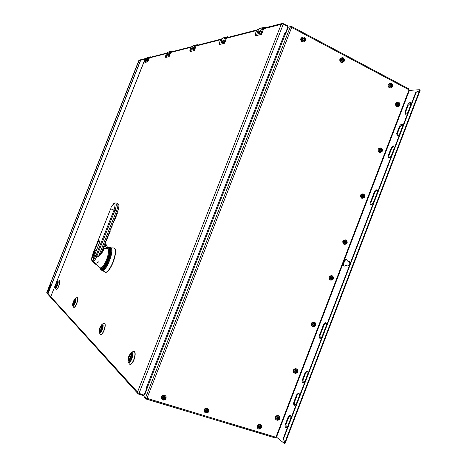 <?xml version="1.0" encoding="UTF-8"?>
<svg xmlns="http://www.w3.org/2000/svg" width="467" height="467" viewBox="0 0 467 467"><rect width="100%" height="100%" fill="white"/><g stroke="black" fill="none" stroke-linecap="round" stroke-linejoin="round"><path stroke-width="0.7" d="M138.862 60.634L139.51 60.062L145.873 58.433M138.792 60.599L46.852 292.435L137.508 392.076L137.251 392.724L144.14 395.14L146.632 388.766L146.025 388.579L285.063 32.456L285.728 33.128L146.936 388.649L146.025 388.579M137.508 392.076L281.239 24.261L282.634 23.35L287.392 25.703L288.04 27.623L286.061 32.696L285.582 32.807M285.711 32.509L286.061 32.696M281.548 24.179L282.045 24.325L282.29 23.7L283.306 24.086L138.956 393.57M263.732 28.726L281.694 24.255M285.063 32.456L285.617 32.748L288.022 26.596L283.306 24.086M47.12 293.416L46.817 293.013M138.01 393.202L137.712 393.377L138.46 394.043L143.03 395.426L144.834 394.457L146.889 389.204L146.585 388.888M137.707 393.366L137.701 393.045M137.712 393.377L46.782 293.037L46.852 292.435L46.712 292.791M138.886 60.64L145.692 58.836M146.504 389.087L146.889 389.204M196.146 44.896L194.085 46.642M193.093 48.848L192.276 48.445C191.931 46.753 192.532 45.737 194.074 45.392L195.247 45.089M192.276 48.445L193.496 48.142M192.182 47.126L191.33 49.286L193.227 48.813L194.237 46.256L196.362 44.838M198.323 44.978L197.092 44.651L195.334 45.97L193.939 49.508L189.876 50.506L191.254 47.015L193.192 45.661M193.939 49.508L194.325 50.553L190.262 51.533L189.876 50.506M194.325 50.553L196.169 45.871L197.121 45.287M226.425 37.062L224.183 38.977M222.864 41.464L221.977 41.014C221.609 39.152 222.263 38.037 223.938 37.664L225.45 37.272M221.977 41.014L223.535 40.623M221.883 39.561L220.944 41.937L223.244 41.37L224.347 38.551L226.799 36.969M228.923 37.127L227.592 36.765L225.678 38.212L224.148 42.1L219.239 43.308L220.745 39.473L222.981 37.955M224.148 42.1L224.563 43.25L219.648 44.435L219.239 43.308M224.563 43.25L226.588 38.101L227.616 37.465M170.91 51.423L169.001 53.028M168.225 54.995L167.495 54.645C167.168 53.092 167.723 52.158 169.147 51.843L170.076 51.604M167.495 54.645L168.459 54.4M167.402 53.431L166.62 55.415L168.213 55.018L169.142 52.672L171.015 51.393M172.831 51.516L171.693 51.224L170.064 52.438L168.785 55.678L165.371 56.513L166.637 53.314L168.336 52.088M168.785 55.678L169.142 56.63L165.727 57.459L165.371 56.513M169.142 56.63L170.84 52.339L171.716 51.802M149.551 56.945L147.776 58.428M147.087 60.173L146.498 59.893C146.194 58.463 146.708 57.604 148.039 57.307L148.775 57.114M146.498 59.893L147.274 59.7M146.416 58.778L145.686 60.611L147.047 60.272L147.905 58.106L149.574 56.939M151.267 57.05L150.205 56.776L148.693 57.902L147.508 60.897L144.595 61.609L145.768 58.649L147.28 57.534M149.732 57.441L166.748 53.08M147.508 60.897L147.846 61.772L144.928 62.479L144.595 61.609M147.846 61.772L149.417 57.815L150.228 57.313M263.423 27.495L260.965 29.614M259.185 32.451L258.222 31.949C257.831 29.876 258.555 28.639 260.376 28.236L262.355 27.722M258.222 31.949L260.247 31.441M258.123 30.332L257.089 32.97L259.921 32.27L261.146 29.141L264.018 27.343M266.336 27.53L264.888 27.121L262.793 28.721L261.1 33.04L255.04 34.529L256.704 30.279L259.337 28.551M261.1 33.04L261.543 34.325L255.478 35.784L255.04 34.529M261.543 34.325L263.779 28.604L264.912 27.897M50.798 296.568L145.103 59.157L140.695 60.214L48.06 293.562L50.798 296.568L145.015 59.116M47.973 293.445L140.538 60.278L138.979 60.675L46.986 292.365L48.072 293.533M140.678 60.261L48.002 293.457M48.165 290.124L48.095 291.309L48.445 290.421L48.165 290.124M48.498 290.299L48.848 289.412L48.37 289.616L48.498 290.299M48.469 290.451L48.183 292.179L48.469 290.451M48.889 289.4L48.685 290.497L49.368 289.196L48.889 289.4L48.691 290.486M49.473 287.835L49.193 287.538L48.86 288.373L49.14 288.67L49.473 287.835M49.169 288.694L49.449 288.991L49.782 288.157L49.496 287.859L49.169 288.694L49.455 288.98M49.239 287.415L49.73 286.656L49.52 287.713L49.239 287.415L49.525 287.701M50.057 286.703L49.549 287.736L49.829 288.034L50.097 286.72L49.578 287.748L49.835 288.022M50.395 285.518L50.109 285.226L49.782 286.061L50.062 286.353L50.395 285.518M50.086 286.376L50.372 286.674L50.699 285.839L50.418 285.547L50.086 286.376L50.378 286.656M50.162 285.103L50.652 284.339L50.442 285.395L50.162 285.103L50.448 285.384M50.979 284.385L50.465 285.425L50.751 285.716L51.02 284.403L50.494 285.43L50.757 285.699M48.189 290.147L48.119 291.25M48.837 289.441L48.247 290.007L48.504 290.281M48.492 290.474L48.206 292.12M49.356 289.225L48.918 289.406M49.216 287.567L49.146 288.653M49.52 287.888L49.198 288.705M49.7 286.639L49.269 287.427M50.132 285.255L50.068 286.341M50.442 285.57L50.115 286.388M50.617 284.327L50.191 285.115M59.461 280.749C60.15 281.192 59.945 282.955 58.842 286.038C57.92 288.232 57.12 289.412 56.437 289.563L55.917 289.12M57.809 281.297L59.291 280.696C60.004 281.111 59.799 282.874 58.69 285.985C57.768 288.18 56.968 289.359 56.285 289.511L56.437 289.563M56.028 284.047C55.252 286.148 55.042 287.503 55.392 288.121C55.894 288.32 56.571 287.421 57.423 285.425C58.387 282.652 58.48 281.292 57.698 281.344L56.028 284.047M56.186 284.199L57.634 282.068C58.06 282.319 57.937 283.387 57.266 285.267L55.812 287.398C55.386 287.141 55.509 286.078 56.186 284.199M56.034 287.31L57.873 282.395M55.818 287.234L55.865 287.24C57.091 286.055 57.715 284.426 57.75 282.354M57.855 282.313L55.847 287.158M57.628 282.231L57.581 282.226C56.361 283.405 55.731 285.028 55.69 287.106M77.288 297.619C78.141 298.168 77.96 300.164 76.746 303.603C75.747 305.99 74.848 307.263 74.043 307.426L73.833 307.368M75.438 298.25L77.084 297.561C77.983 298.039 77.814 300.036 76.576 303.544C75.584 305.932 74.679 307.21 73.874 307.374L73.372 306.842M73.453 301.221C72.601 303.556 72.397 305.091 72.834 305.821C73.442 306.089 74.218 305.12 75.164 302.914C76.244 299.738 76.284 298.209 75.292 298.314L73.453 301.221M73.646 301.413L75.28 299.102C75.817 299.388 75.718 300.596 74.971 302.721L73.337 305.033C72.794 304.741 72.899 303.532 73.646 301.413M73.593 304.939L75.596 299.487M73.313 304.846L73.395 304.858C74.802 303.562 75.491 301.752 75.45 299.435M75.566 299.376L73.348 304.753M75.292 299.289L75.222 299.271C73.815 300.555 73.126 302.359 73.156 304.688M102.396 325.143L102.174 325.073C102.921 325.417 102.863 326.853 101.999 329.363L100.084 331.944C99.337 331.588 99.395 330.151 100.253 327.647L102.174 325.073M104.468 323.339C105.6 324.063 105.478 326.427 104.094 330.438C102.991 333.088 101.929 334.506 100.919 334.693L100.633 334.623M102.285 324.098L104.182 323.269C105.419 323.841 105.326 326.211 103.907 330.373C102.798 333.029 101.742 334.448 100.732 334.629L99.967 333.817M100.002 327.396C99.033 330.087 98.852 331.897 99.448 332.825C100.236 333.216 101.17 332.148 102.261 329.62C103.505 325.785 103.44 323.981 102.075 324.203L100.002 327.396M102.448 325.493C102.629 328.202 101.864 330.28 100.142 331.739L102.629 325.557M102.582 325.406L102.244 325.295L100.049 331.588M102.244 325.295L102.11 325.271C100.399 326.713 99.629 328.791 99.798 331.506M134.087 351.371C135.582 352.311 135.547 355.107 133.988 359.759C132.768 362.684 131.536 364.248 130.299 364.458L129.902 364.377M131.501 352.299L133.69 351.289C135.366 351.978 135.395 354.78 133.772 359.689C132.558 362.614 131.326 364.178 130.083 364.388L129.447 364.143L128.945 363.174M128.927 355.907C127.841 359 127.695 361.131 128.489 362.293C129.493 362.841 130.62 361.674 131.863 358.802C133.282 354.184 133.066 352.065 131.204 352.451L128.927 355.907M129.26 356.233C129.995 354.471 130.737 353.519 131.484 353.391C132.494 353.811 132.505 355.504 131.525 358.469C130.789 360.238 130.048 361.189 129.301 361.312C128.291 360.886 128.273 359.193 129.26 356.233M131.91 353.928C132.284 357.068 131.431 359.45 129.365 361.079L132.132 354.004M129.674 361.201L129.271 361.073M132.056 353.805L131.641 353.671L128.863 360.763L129.196 360.868M131.641 353.671L131.42 353.624C129.359 355.229 128.507 357.611 128.863 360.763M284.561 442.121L283.189 438.577L284.893 442.395L284.561 442.121L284.391 443.475L276.061 436.814L275.133 437.906L146.369 399.087M284.391 443.475L285.068 443.434L284.479 443.253M284.561 442.424L284.298 443.113L285.068 443.434M408.707 88.858L408.823 90.207L409.396 90.376L419.792 89.717L420.329 90.003L419.477 89.938L420.107 90.499L419.477 90.75L284.893 442.395L284.888 443.288M283.189 438.577L415.77 92.303L416.208 92.279L283.516 438.846M416.208 92.279L419.477 90.75L415.77 92.303M291.361 27.238L291.227 26.339L289.844 26.823M291.227 26.339L290.918 27.133M291.373 27.29L290.351 26.701L290.211 27.063L291.671 27.43L291.548 26.514M145.109 397.651L145.827 398.923L146.323 399.092L146.953 398.316L145.587 397.633L145.435 398.012L144.589 397.084L144.461 397.405L145.044 397.58M145.435 398.012L146.521 398.339L146.183 399.028M290.351 26.701L289.038 27.022L289.161 26.712L288.11 27.395M143.795 395.421L144.461 397.405M146.183 398.012L145.827 398.923M289.161 26.712L289.522 26.905M409.396 90.376L342.743 264.304L343.298 264.532L343.998 266.289M346.304 259.22L346.835 259.442L344.868 260.434L344.313 260.207L346.304 259.22L347.536 261.041L349.24 261.561C350.32 263.394 349.801 264.865 347.676 265.98L345.854 265.419L343.981 266.283L342.743 264.304L276.54 437.048M377.237 189.964L374.913 192.165L374.365 191.914L376.799 189.725C377.599 190.022 377.768 190.892 377.307 192.328L373.279 202.847L370.886 205.007C370.068 204.704 369.893 203.822 370.366 202.363L370.915 202.614L370.996 205.019M374.365 191.914L370.366 202.363M319.463 335.248L323.52 324.658L325.522 322.773C326.474 323.117 326.69 324.156 326.164 325.896L322.09 336.549L320.123 338.412C319.154 338.067 318.932 337.011 319.463 335.248L320.029 335.452L320.228 338.417M288.145 417.002L285.419 424.124C284.847 426.108 285.086 427.293 286.131 427.679L287.841 425.986L290.585 418.817C291.151 416.85 290.918 415.677 289.879 415.297L288.145 417.002L288.729 417.189L286.002 424.305L286.253 427.679M296.656 394.784L293.936 401.889C293.375 403.815 293.609 404.965 294.636 405.344L296.411 403.611L299.149 396.46C299.703 394.545 299.47 393.407 298.454 393.033L296.656 394.784L297.234 394.971L294.514 402.075L294.759 405.344M307.467 371.014L305.727 372.806L305.149 372.613L307.012 370.821C308.01 371.183 308.238 372.292 307.689 374.149L304.957 381.282L303.124 383.057C302.114 382.689 301.886 381.574 302.435 379.7L303.013 379.893L303.241 383.063M305.149 372.613L302.435 379.7M407.656 105.005L405.012 111.911L405.426 114.24C406.471 114.263 407.37 113.463 408.129 111.846L410.785 104.894L410.382 102.594C409.326 102.571 408.415 103.37 407.656 105.005L408.193 105.285L405.549 112.191L405.554 114.257M399.384 126.61L396.728 133.533L397.172 135.932C398.193 135.95 399.069 135.173 399.799 133.591L402.466 126.627L402.034 124.257C401.001 124.234 400.114 125.016 399.384 126.61L399.921 126.884L397.271 133.801L397.294 135.95M391.089 148.261L388.433 155.196C387.984 156.556 388.141 157.379 388.9 157.671C389.898 157.688 390.751 156.93 391.451 155.388L394.125 148.413L393.663 145.961C392.659 145.943 391.801 146.708 391.089 148.261L391.632 148.524L388.976 155.458L389.017 157.683M344.868 260.434L343.298 264.532M349.503 261.701L347.536 261.041M374.913 192.165L370.915 202.614M325.978 322.977L324.086 324.869L320.029 335.452M290.34 415.484L288.729 417.189M298.915 393.226L297.234 394.971M305.727 372.806L303.013 379.893M410.791 102.851L408.193 105.285M402.449 124.508L399.921 126.884M394.09 146.212L391.632 148.524M285.693 33.215L284.584 36.047M303.527 40.273L304.087 39.975L303.988 38.854L303.334 38.633M303.889 39.426L304.361 39.333L304.566 39.876L303.603 40.156M304.087 39.975L304.566 39.876M303.988 38.854L304.461 38.755L304.361 39.333M303.474 38.773L304.461 38.755M304.081 40.057L303.772 40.524L302.873 40.051L302.768 38.93L303.562 38.282L303.953 38.679M304.268 37.862C302.126 37.967 301.723 38.994 303.065 40.944C305.208 40.839 305.611 39.812 304.268 37.862M302.598 41.668C300.736 39.567 301.017 38.008 303.427 36.992L304.326 37.22C306.189 39.345 305.897 40.903 303.462 41.896L302.598 41.668M303.509 41.896L301.898 41.808C300.053 39.736 300.316 38.183 302.692 37.138M342.533 60.85L343.064 60.57L342.971 59.478L342.387 59.309M342.871 60.039L343.385 59.969L343.578 60.494L342.597 60.751M343.064 60.57L343.578 60.494M342.971 59.478L343.478 59.402L343.385 59.969M342.48 59.402L343.478 59.402M343.105 60.675L342.813 61.136L341.949 60.681L341.856 59.589L342.62 58.947L342.994 59.332M343.303 58.533C341.243 58.655 340.852 59.665 342.13 61.556C344.191 61.428 344.576 60.418 343.303 58.533M341.651 62.251C339.859 60.132 340.174 58.614 342.591 57.686L343.338 57.896C345.125 60.033 344.804 61.551 342.369 62.461L341.651 62.251M342.346 62.461L340.904 62.35C339.118 60.237 339.433 58.719 341.844 57.791L341.879 57.791M390.774 86.296L391.264 86.039L391.183 84.982L390.686 84.877M391.089 85.525L391.638 85.484L391.813 85.998L390.821 86.22M391.264 86.039L391.813 85.998M391.183 84.982L391.731 84.936L391.638 85.484M390.721 84.918L391.731 84.936M391.369 86.179L391.083 86.623L390.272 86.197L390.19 85.134L390.92 84.509L391.27 84.871M391.568 84.095C389.612 84.241 389.239 85.222 390.435 87.037C392.391 86.891 392.77 85.91 391.568 84.095M389.951 87.703C388.252 85.589 388.597 84.113 390.984 83.278L391.579 83.465C393.278 85.595 392.928 87.066 390.529 87.889L389.951 87.703M390.365 87.901L389.145 87.761C387.452 85.654 387.797 84.177 390.178 83.342L390.348 83.33M398.164 105.192L398.66 104.923L398.584 103.878L398.106 103.797M398.485 104.421L399.04 104.398L399.215 104.906L398.223 105.104M398.66 104.923L399.215 104.906M398.584 103.878L399.133 103.855L399.04 104.398M398.123 103.82L399.133 103.855M398.777 105.087L398.491 105.53L397.691 105.116L397.61 104.065L398.333 103.435L398.678 103.797M398.976 103.02C397.038 103.184 396.664 104.164 397.849 105.951C399.787 105.781 400.161 104.806 398.976 103.02M397.364 106.604C395.677 104.462 396.045 102.997 398.474 102.22L398.981 102.384C400.668 104.544 400.289 106.003 397.849 106.768L397.364 106.604M397.686 106.774L396.553 106.628C394.866 104.491 395.24 103.032 397.662 102.25L397.831 102.244M380.623 150.911L381.154 150.578L381.072 149.539L380.593 149.481M380.973 150.082L381.51 150.111L381.691 150.607L380.71 150.771M381.154 150.578L381.691 150.607M381.072 149.539L381.603 149.568L381.51 150.111M380.605 149.493L381.603 149.568M381.247 150.8L380.961 151.25L380.144 150.853L380.062 149.814L380.792 149.171L381.142 149.522M381.44 148.739C379.484 148.95 379.105 149.93 380.313 151.682C382.269 151.471 382.642 150.491 381.44 148.739M379.834 152.318C378.101 150.041 378.544 148.594 381.171 147.975L381.457 148.08C383.185 150.374 382.73 151.822 380.097 152.417L379.834 152.318M380.05 152.417L379.046 152.271C377.318 149.995 377.762 148.553 380.383 147.934L380.442 147.934M362.532 196.765L363.565 196.438L363.472 195.44M363.011 195.369L363.997 195.486L364.085 196.519L363.116 196.642M363.384 195.947L363.904 196.029M363.565 196.438L364.085 196.519M363.635 196.724L363.349 197.179L362.526 196.8L362.439 195.766L363.174 195.107L363.53 195.445M363.828 194.669C361.849 194.92 361.47 195.907 362.696 197.617C364.669 197.366 365.048 196.379 363.828 194.669M362.223 198.236C360.46 195.813 360.979 194.389 363.793 193.957L363.851 193.98C365.614 196.414 365.083 197.839 362.258 198.253L362.223 198.236M362.281 198.259L361.464 198.113C359.701 195.714 360.22 194.29 363.017 193.834M344.839 242.858L345.901 242.501L345.796 241.573M345.714 242.017L346.403 242.636L345.446 242.717M345.901 242.501L346.403 242.636M345.346 241.457L346.31 241.608L346.216 242.151M345.948 242.846L345.656 243.307L344.821 242.951L344.734 241.924L345.475 241.252L345.837 241.585M346.135 240.797C344.138 241.095 343.759 242.087 344.996 243.762C346.999 243.465 347.378 242.472 346.135 240.797M344.529 244.358L344.348 244.27C342.79 241.795 343.397 240.4 346.17 240.085L346.333 240.166C347.915 242.636 347.314 244.031 344.529 244.358M344.255 244.288L343.619 244.072C342.06 241.602 342.667 240.213 345.44 239.898M331.535 278.805L332.183 278.279L332.06 277.404M331.99 277.801L332.667 278.455L331.722 278.501M332.183 278.279L332.667 278.455M331.628 277.252L332.574 277.433L332.475 277.97M331.103 278.653L331.552 278.817L331.074 278.799L330.98 277.777L331.728 277.094L332.095 277.416M332.206 278.671L331.92 279.138L331.552 278.817M332.393 276.627C330.379 276.96 330 277.953 331.255 279.605C333.269 279.266 333.648 278.274 332.393 276.627M330.794 280.182L330.443 279.996C329.083 277.526 329.743 276.16 332.434 275.898L332.767 276.073C334.15 278.536 333.491 279.902 330.794 280.182M330.198 279.972L329.737 279.745C328.377 277.281 329.037 275.915 331.728 275.647M313.684 325.306L314.373 324.717L314.238 323.911M314.18 324.244L314.84 324.939L313.912 324.944M314.373 324.717L314.84 324.939M313.824 323.713L314.74 323.923L314.647 324.466M313.269 325.108L313.719 325.324L313.234 325.318L313.135 324.302L313.888 323.608L314.256 323.917M314.379 325.166L314.087 325.639L313.719 325.324M314.56 323.129C312.522 323.508 312.143 324.507 313.415 326.118C315.453 325.733 315.832 324.74 314.56 323.129M312.96 326.678L312.423 326.357C311.296 323.917 312.026 322.586 314.612 322.37L315.132 322.679C316.282 325.12 315.558 326.451 312.96 326.678M312.277 326.351L311.74 326.03C310.613 323.59 311.343 322.265 313.929 322.049L314.186 322.172M296.487 371.358L296.335 370.629L296.831 370.629L296.936 371.633L296.02 371.598L296.936 371.633M295.757 372.018L296.02 371.598M296.288 370.891L296.738 371.166M295.938 370.384L296.341 370.635L295.967 370.331L295.208 371.043L295.307 372.053L295.798 372.047L295.36 371.773M296.469 371.872L296.171 372.345L295.798 372.047M296.65 369.835C294.584 370.267 294.204 371.265 295.494 372.841C297.555 372.415 297.94 371.411 296.65 369.835M295.051 373.384L294.344 372.923C293.434 370.524 294.222 369.234 296.708 369.058L297.391 369.502C298.325 371.901 297.543 373.191 295.051 373.384M294.397 372.975L293.69 372.52C292.78 370.121 293.568 368.837 296.049 368.656L296.673 369.035M277.748 418.94L278.519 418.216L278.355 417.556M277.363 418.648L277.801 418.981L277.305 418.998L277.2 417.994L277.97 417.264L278.84 417.539L278.945 418.543L278.478 418.794L278.046 418.461M278.32 417.755L278.746 418.082M278.519 418.216L278.945 418.543M277.964 417.27L278.344 417.556M278.478 418.794L278.18 419.267L277.801 418.981M278.653 416.762C276.569 417.235 276.184 418.239 277.497 419.775C279.575 419.302 279.961 418.298 278.653 416.762M277.054 420.3L276.213 419.71C275.489 417.358 276.324 416.109 278.723 415.951L279.552 416.529C280.293 418.876 279.459 420.131 277.054 420.3M276.236 419.745L275.588 419.226C274.865 416.879 275.699 415.63 278.093 415.478L278.892 416.015M259.068 427.451L259.483 427.743L260.265 427.007L260.09 426.359M260.061 426.546L260.674 427.346L260.195 427.603L259.786 427.258M260.265 427.007L260.674 427.346M259.097 427.451L259.512 427.795L259.004 427.813L258.893 426.803L259.675 426.067L260.563 426.342L260.469 426.885M260.195 427.603L259.897 428.081M260.37 425.554C258.251 426.044 257.86 427.06 259.203 428.601C261.316 428.111 261.707 427.095 260.37 425.554M258.765 429.12L257.854 428.461C257.2 426.108 258.064 424.871 260.452 424.737L261.345 425.384C262.016 427.731 261.158 428.975 258.765 429.12M257.889 428.508L257.253 427.959C256.599 425.612 257.463 424.375 259.845 424.24L260.703 424.842M206.128 411.363L206.648 411.666L207.465 410.913L207.284 410.219M207.243 410.435L207.827 411.246L207.325 411.503L206.963 411.17M207.465 410.913L207.827 411.246M206.239 411.363L206.601 411.696L206.07 411.713L205.941 410.668L206.758 409.915L207.704 410.207L207.605 410.767M206.648 411.666L207.009 411.999L206.601 411.696M207.325 411.503L207.009 411.999M207.488 409.396C205.258 409.88 204.855 410.919 206.28 412.524C208.51 412.034 208.912 410.995 207.488 409.396M205.854 413.067L204.791 412.227C204.254 409.839 205.188 408.619 207.599 408.561L208.65 409.378C209.21 411.766 208.276 412.997 205.854 413.067M204.89 412.379L204.26 411.736C203.729 409.355 204.663 408.135 207.068 408.082L208.013 408.748M163.275 398.345L163.888 398.655L164.734 397.89L164.542 397.154M164.501 397.399L165.055 398.211L164.53 398.474L164.209 398.147M164.734 397.89L165.055 398.211M163.456 398.339L163.777 398.666L163.222 398.678L163.082 397.61L163.935 396.845L164.921 397.148L164.822 397.721M163.888 398.655L164.209 398.976L163.777 398.666M164.53 398.474L164.209 398.976M164.693 396.314C162.364 396.798 161.95 397.861 163.45 399.513C165.773 399.028 166.188 397.96 164.693 396.314M163.036 400.073L161.833 399.052C161.419 396.652 162.417 395.461 164.828 395.467L166.013 396.465C166.45 398.865 165.458 400.067 163.036 400.073M161.979 399.303L161.366 398.573C160.957 396.179 161.95 394.989 164.361 395L165.394 395.747M147.473 387.271L146.696 389.694M91.62 259.348L93.114 253.914L91.865 257.083L91.608 259.74M92.921 253.622L110.656 208.796L113.995 210.109L95.998 255.63L94.643 254.912L99.909 241.591L98.648 240.581L93.114 253.914M97.288 265.454L96.208 263.756L93.505 261.514L93.137 260.388L94.643 254.912M93.505 261.514C94.649 260.615 95.782 258.782 96.914 256.021L98.467 256.622L101.771 253.009C103.452 250.639 104.123 249.104 103.797 248.391L107.533 248.462M97.609 265.641L99.868 267.404M98.216 261.748L98.502 261.969L97.51 262.711L97.224 262.489L98.216 261.748M101.771 253.009L101.327 252.542L103.446 248.561M104.31 246.372L104.042 247.055L103.534 247.072L102.956 248.537L103.464 248.514L103.33 247.598M103.464 248.514L103.038 248.327M105.18 244.177L104.906 244.866L104.404 244.871L103.826 246.337L104.328 246.325L103.948 246.027M106.044 241.988L104.696 244.136L105.198 244.136L104.812 243.844M105.028 243.978L105.297 242.671M115.115 217.762L115.565 217.902L115.156 217.715L115.711 216.309L115.115 217.762M93.137 260.388L95.998 255.63L96.914 256.021L114.923 210.471L116.47 211.078L98.467 256.622L101.327 252.542L117.55 211.504L118.017 211.685L117.865 212.082L117.427 211.913L116.849 213.378L117.287 213.536L117.001 214.26L116.563 214.108L115.985 215.567L116.423 215.719L116.137 216.443L115.693 216.303M116.423 215.719L116.014 215.538L116.575 214.114M117.287 213.536L116.873 213.361L117.445 211.919M102.664 249.273L101.666 251.801L103.143 249.302L102.664 249.273M115.559 217.908L115.273 218.626L114.829 218.498L114.252 219.957L114.701 220.085L114.292 219.887L114.841 218.503M114.695 220.097L114.409 220.809L113.96 220.693L113.382 222.158L113.837 222.269L113.434 222.064L113.977 220.698M113.831 222.28L113.551 222.998L113.096 222.887L112.512 224.353L112.973 224.452L112.576 224.242L113.107 222.893M111.648 226.548L112.109 226.635L111.712 226.419L112.238 225.088L111.648 226.548M112.967 224.469L112.687 225.182L112.226 225.082M112.103 226.658L111.823 227.365L111.356 227.277L110.778 228.742L111.245 228.824L110.854 228.597L111.374 227.283M111.239 228.848L110.959 229.554L110.486 229.478L109.908 230.943L110.381 231.007L109.996 230.774L110.504 229.484M110.37 231.037L109.039 233.138L109.517 233.196L109.132 232.951L109.634 231.679M109.506 233.226L109.231 233.926L108.753 233.874L108.175 235.339L108.653 235.386L108.274 235.129L108.77 233.874M108.642 235.415L108.367 236.109L107.883 236.068L107.305 237.54L107.789 237.569L107.41 237.312L107.9 236.074M107.778 237.604L107.503 238.298L107.013 238.269L106.435 239.734L106.925 239.758L106.546 239.489L107.031 238.275M105.565 241.935L106.062 241.947L105.688 241.672L106.161 240.47L105.565 241.935M106.908 239.793L106.639 240.487L106.143 240.47M107.632 248.52L106.062 247.23L105.163 244.223C104.941 244.615 105.244 245.619 106.062 247.23M105.355 242.688L105.168 244.095L105.349 242.682M118.927 207.447L118.91 205.311M118.811 207.401L118.589 209.841M118.262 209.706L118.589 209.846L118.256 209.718L117.754 211.195L118.017 211.685M93.266 261.222L93.774 261.736M96.541 264.053L97.375 265.46L96.173 263.732M96.821 265.028L96.36 264.736M99.85 241.737L98.333 240.908L92.186 256.803L91.637 259.938M91.608 259.617L92.186 256.803L94.795 250.154L96.278 250.697L99.815 241.754M94.819 249.787L95.42 250.078M96.179 251.024L95.414 250.493L92.88 257.212L93.727 257.644M99.88 241.661L98.432 240.855M95.233 253.406L95.466 252.828M94.217 256.05L94.462 255.379M93.126 260.463L93.674 257.807M93.569 257.982L92.647 257.562L92.88 257.212L92.332 256.698L92.133 257.008M92.647 257.562L92.133 257.013M96.12 263.773L93.447 261.561L93.061 260.452C92.203 261.065 91.725 260.732 91.625 259.454M94.042 262.863L95.817 264.246M96.365 264.736L93.949 262.787L96.237 264.736M93.972 262.81L94.982 263.464M97.177 262.162L97.533 262.705L98.169 261.73M104.672 271.368L103.948 271.064L104.672 271.368M113.732 247.93C116.12 249.022 115.834 253.791 112.868 262.25C110.194 268.589 107.714 271.981 105.419 272.413L104.38 271.806M114.234 248.053C116.341 249.53 115.968 254.293 113.119 262.343C110.445 268.683 107.959 272.068 105.665 272.5L105.157 272.384M166.556 53.518L149.382 57.896M191.166 47.237L170.805 52.432M220.652 39.718L196.134 45.97M256.599 30.548L226.542 38.212M191.254 47.015L192.287 46.753M194.237 46.256L195.334 45.97M220.745 39.473L222 39.152M224.347 38.551L225.678 38.212M166.637 53.314L167.501 53.092M169.142 52.672L170.064 52.438M145.768 58.649L146.504 58.463M147.905 58.106L148.693 57.902M256.704 30.279L258.257 29.882M261.146 29.141L262.793 28.721M408.975 89.798L291.671 27.43L146.953 398.316L275.822 437.211M276.061 436.814L408.888 90.242M145.587 397.633L290.211 27.063M323.52 324.658L324.086 324.869M286.002 424.305L285.419 424.124M294.514 402.075L293.936 401.889M405.549 112.191L405.012 111.911M397.271 133.801L396.728 133.533M388.976 155.458L388.433 155.196M107.258 248.298L107.433 247.866L107.398 248.386C109.167 249.36 108.887 253.149 106.552 259.757C104.264 265.145 102.22 267.836 100.423 267.836L100.399 268.525C102.285 269.056 104.561 266.231 107.223 260.049L106.552 259.757M107.27 248.537L105.624 246.88L105.022 244.58M115.711 202.958L116.89 203.034C118.396 203.326 118.256 206.005 116.47 211.078L117.55 211.504C118.746 208.311 119.155 205.988 118.764 204.534L117.322 203.069M113.995 210.109L114.923 210.471C116.598 205.719 116.738 203.203 115.331 202.935C114.403 202.614 113.096 203.997 111.409 207.091L111.409 207.091C115.133 201.621 115.991 202.631 113.995 210.109M91.602 259.489L92.921 253.657L110.667 208.802M107.223 260.049C109.529 253.639 109.949 249.641 108.49 248.041L107.416 248.053M99.74 267.305L100.399 268.525M107.428 247.889L108.881 247.72C112.874 249.314 103.913 272.068 100.487 269.027L99.92 268.221M100.306 268.852L100.808 269.506C104.357 272.664 113.598 249.203 109.471 247.568L108.297 247.592M99.652 267.235L100.796 269.471M108.916 247.434L110.019 247.51C114.065 249.039 105.443 271.87 101.491 270.049L101.176 269.897M101.643 270.265L102.057 270.486C106.091 272.349 114.87 249.092 110.737 247.545L109.838 247.434M100.825 269.517L102.057 270.486C103.96 274.584 115.67 250.33 110.813 247.58M111.269 248.123C113.995 251.182 107.048 269.809 102.938 270.416M106.564 245.023L107.433 247.866L106.564 245.023L105.18 243.914M107.392 248.38L107.422 247.872M107.287 247.884C107.322 246.197 106.628 244.947 105.198 244.142M94.229 251.701L95.572 252.565M92.799 255.303L94.165 256.208M93.219 254.241L94.556 255.122M93.809 252.758L95.145 253.628M91.608 259.605C91.812 260.779 92.157 261.502 92.647 261.777L93.499 261.514M94.451 263.184L92.256 261.462M96.336 264.766L95.058 263.411M138.88 60.587L46.671 292.809M282.185 23.467L264.17 28.09M256.85 29.964L226.939 37.64M220.879 39.193L196.496 45.445M191.377 46.758L171.138 51.954M196.957 45.281L196.63 45.363M227.441 37.459L227.085 37.547M171.57 51.796L171.266 51.878M264.719 27.886L264.334 27.985M55.392 288.121L56.081 289.429M72.834 305.821L73.593 307.263M99.448 332.825L100.3 334.46M128.489 362.293L129.447 364.143M131.484 353.391L131.817 353.501M129.365 361.079L129.698 361.189M291.735 26.555L408.823 88.87M275.133 437.906L146.323 399.092M420.096 90.528L285.179 443.06M377.155 189.894L376.799 189.725M325.896 322.913L325.522 322.773M290.235 415.408L289.879 415.297M298.816 393.156L298.454 393.033M307.374 370.95L307.012 370.821M410.703 102.763L410.382 102.594M402.367 124.426L402.034 124.257M394.008 146.13L393.663 145.961M302.768 42.036L303.462 41.896M341.622 62.56L342.369 62.461M389.723 87.942L390.529 87.889M397.043 106.791L397.849 106.768M379.315 152.37L380.097 152.417M361.499 198.131L362.258 198.253M343.619 244.072L344.348 244.27M329.737 279.745L330.443 279.996M311.74 326.03L312.423 326.357M293.69 372.52L294.344 372.923M275.588 419.226L276.213 419.71M257.253 427.959L257.854 428.461M204.26 411.736L204.791 412.227M161.366 398.573L161.833 399.052M99.267 240.814L98.648 240.581M98.502 261.969L98.198 261.765M94.807 249.81L98.333 240.896M98.689 240.774L98.362 240.867M102.728 270.521L105.098 272.366M111.146 247.872L113.382 247.965"/></g></svg>
